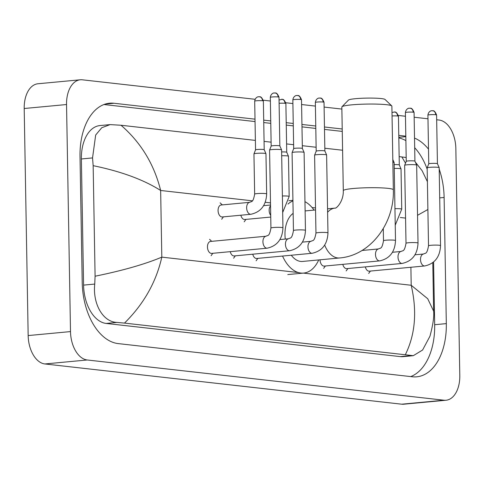 <?xml version="1.0" encoding="UTF-8"?>
<svg xmlns="http://www.w3.org/2000/svg" width="484" height="484" viewBox="0 0 484 484"><rect width="100%" height="100%" fill="white"/><g stroke="black" fill="none" stroke-linecap="round" stroke-linejoin="round"><path stroke-width="0.73" d="M436.671 119.766L439.121 120.044A26.693 16.141 -95.4 0 1 455.837 148.431L459.8 375.493A26.693 16.141 -95.4 0 1 446.042 400.238L403.704 404.213A26.693 16.141 -95.4 0 1 401.672 404.194L44.879 363.956A26.693 16.141 -95.4 0 1 28.163 335.569L24.2 108.507A26.693 16.141 -95.4 0 1 37.958 83.762L80.296 79.787A26.693 16.141 -95.4 0 1 82.328 79.806L255.08 99.287M446.042 400.238A26.693 16.141 -95.4 0 1 444.009 400.214L87.223 359.981A26.693 16.141 -95.4 0 1 70.501 331.588L66.538 104.532A26.693 16.141 -95.4 0 1 80.296 79.787M263.284 100.212L270.387 101.017M285.796 102.753L292.899 103.552M301.592 104.532L315.411 106.093M324.105 107.073L341.873 109.075M398.356 115.446L405.465 116.251M414.159 117.231L427.977 118.786M255.007 119.161L113.97 103.255A57.39 34.697 84.6 0 0 109.596 103.207A57.39 34.697 84.6 0 0 80.017 156.411L82.219 282.553A57.39 34.697 84.6 0 0 118.163 343.592L412.374 376.77A57.39 34.697 84.6 0 0 416.742 376.812A57.39 34.697 84.6 0 0 446.321 323.614L444.118 197.472A57.39 34.697 84.6 0 0 439.2 169.134M405.81 136.167L398.78 135.375M342.224 128.992L324.455 126.99M315.762 126.009L301.943 124.455M293.25 123.468L286.213 122.676M270.731 120.933L263.701 120.141M428.503 149.145A57.39 34.697 84.6 0 0 414.522 138.091M410.734 376.582A57.39 34.697 84.6 0 0 434.68 324.71L433.585 262.062M342.267 131.406L324.498 129.403M315.804 128.423L301.986 126.862M293.286 125.882L286.256 125.09M270.774 123.341L263.744 122.549M255.05 121.569L103.957 104.532M427.184 169.176A57.39 34.697 84.6 0 0 414.691 147.729M405.888 140.644A57.39 34.697 84.6 0 0 398.822 137.904M110.134 124.606L121.036 125.253C140.959 142.574 154.166 164.318 160.646 190.478C143.542 179.667 121.048 171.397 93.158 165.673L92.541 157.917L95.675 135.036L101.749 127.734L110.134 124.606L99.952 125.568A36.034 21.786 84.6 0 0 81.379 158.97L83.581 285.112A36.034 21.786 84.6 0 0 106.147 323.439L400.359 356.617A36.034 21.786 84.6 0 0 403.105 356.647L413.288 355.686L405.302 354.766C415.266 334.638 417.238 311.472 411.206 285.264L427.717 298.737L433.634 311.176C434.233 316.463 432.999 324.825 429.943 336.247L422.592 350.023L413.288 355.686M121.036 125.253L255.377 140.402M264.07 141.382L271.107 142.175M286.589 143.923L293.619 144.716M302.312 145.696L316.131 147.257M324.825 148.237L342.593 150.24M399.149 156.616L406.185 157.5M415.332 162.098L422.127 170.713L427.402 181.681M93.158 165.673L95.088 276.219C122.688 270.586 144.928 264.228 161.807 257.137C156.217 282.039 143.778 304.025 124.491 323.1L405.302 354.766M124.491 323.1L116.947 322.423C102.59 321.939 92.625 303.329 94.743 284.066L95.088 276.219M405.513 163.156L401.847 156.925M427.892 209.493L417.535 215.307M341.958 106.764L348.486 100.073A18.35 1.833 -1 0 1 361.705 98.264A18.35 1.833 -1 0 1 381.295 98.573A18.35 1.833 -1 0 1 384.998 99.438L391.75 105.893A25.023 2.499 179 0 0 386.704 104.713A25.023 2.499 179 0 0 359.993 104.296A25.023 2.499 179 0 0 341.958 106.764A25.023 2.499 179 0 0 341.837 107.012L343.301 190.666A25.023 2.499 -1 0 1 360.253 188.004A25.023 2.499 -1 0 1 388.168 188.367A25.023 2.499 -1 0 1 393.341 189.795L391.883 106.141A25.023 2.499 179 0 0 391.75 105.893M293.147 213.396A25.023 15.131 84.6 0 0 284.979 234.813A25.023 15.131 84.6 0 0 285.276 239.078M291.283 255.231A25.023 15.131 84.6 0 0 302.554 261.445L339.605 257.966C370.792 255.528 394.575 222.773 393.341 189.795M318.72 259.926A36.705 22.191 -95.4 0 1 303.649 273.073A36.705 22.191 -95.4 0 1 282.553 256.054M288.004 204.073A36.705 22.191 -95.4 0 1 292.929 200.927M304.956 201.683A36.705 22.191 -95.4 0 1 314.037 210.098M282.946 227.837C282.414 239.181 277.151 245.963 267.15 248.189L211.683 253.404A6.008 3.63 -95.4 0 1 207.467 247.009A6.008 3.63 -95.4 0 1 210.564 241.443L266.025 236.234C267.737 234.97 269.304 237.184 270.937 228.043A6.008 0.599 -1 0 1 275.003 227.407A6.008 0.599 -1 0 1 281.706 227.492A6.008 0.599 -1 0 1 281.924 227.516A6.008 0.599 -1 0 1 282.946 227.837L281.585 149.889A6.008 0.599 -1 0 0 281.579 149.865A6.008 0.599 -1 0 0 280.345 149.55A6.008 0.599 -1 0 0 271.923 149.58A6.008 0.599 -1 0 0 269.582 150.076A6.008 0.599 -1 0 0 269.576 150.1L270.937 228.043M274.585 92.964A4.338 3.43 96.4 0 1 275.148 92.97A4.338 3.43 96.4 0 1 278.1 96.957A4.338 0.436 -1 0 0 273.26 96.897A4.338 0.436 -1 0 0 270.32 97.357L271.173 146.077A4.338 0.436 -1 0 1 271.179 146.071A4.338 0.436 -1 0 1 272.867 145.714A4.338 0.436 -1 0 1 278.947 145.69A4.338 0.436 -1 0 1 279.843 145.92A4.338 0.436 -1 0 1 279.849 145.938L281.579 149.865M289.662 250.73A6.008 3.63 -95.4 0 1 289.432 250.742A6.008 3.63 -95.4 0 1 285.445 244.335A6.008 3.63 -95.4 0 1 288.537 238.769C290.249 237.511 291.816 239.725 293.449 230.584A6.008 0.599 -1 0 1 297.515 229.942A6.008 0.599 -1 0 1 304.218 230.033A6.008 0.599 -1 0 1 304.436 230.057A6.008 0.599 -1 0 1 305.458 230.372C304.932 241.716 299.663 248.504 289.662 250.73L234.196 255.939A6.008 3.63 -95.4 0 1 230.245 251.656M293.449 230.584L292.088 152.642A6.008 0.599 -1 0 1 292.094 152.611A6.008 0.599 -1 0 1 294.435 152.121A6.008 0.599 -1 0 1 302.857 152.085A6.008 0.599 -1 0 1 304.091 152.406A6.008 0.599 -1 0 1 304.097 152.43L305.458 230.372M297.097 95.505A4.338 3.43 96.4 0 1 297.66 95.511A4.338 3.43 96.4 0 1 300.612 99.498A4.338 0.436 -1 0 0 295.772 99.432A4.338 0.436 -1 0 0 292.838 99.898L293.685 148.618A4.338 0.436 -1 0 1 293.691 148.606A4.338 0.436 -1 0 1 295.379 148.255A4.338 0.436 -1 0 1 301.465 148.225A4.338 0.436 -1 0 1 302.355 148.455A4.338 0.436 -1 0 1 302.361 148.473L304.091 152.406M312.174 253.271A6.008 3.63 -95.4 0 1 311.944 253.277A6.008 3.63 -95.4 0 1 307.957 246.876A6.008 3.63 -95.4 0 1 311.049 241.31C312.761 240.046 314.328 242.26 315.961 233.119A6.008 0.599 -1 0 1 320.027 232.483A6.008 0.599 -1 0 1 326.73 232.568A6.008 0.599 -1 0 1 326.948 232.598A6.008 0.599 -1 0 1 327.971 232.913C327.444 244.257 322.175 251.045 312.174 253.271L256.714 258.48A6.008 3.63 -95.4 0 1 252.757 254.197M315.961 233.119L314.6 155.176A6.008 0.599 -1 0 1 314.606 155.152A6.008 0.599 -1 0 1 316.947 154.662A6.008 0.599 -1 0 1 325.369 154.626A6.008 0.599 -1 0 1 326.603 154.941A6.008 0.599 -1 0 1 326.609 154.971L327.971 232.913M323.124 102.033A4.338 0.436 -1 0 0 318.284 101.973A4.338 0.436 -1 0 0 315.35 102.433L316.197 151.159A4.338 0.436 -1 0 1 316.203 151.147A4.338 0.436 -1 0 1 317.891 150.79A4.338 0.436 -1 0 1 323.977 150.766A4.338 0.436 -1 0 1 324.867 150.996A4.338 0.436 -1 0 1 324.873 151.014L324.02 102.281C321.576 96.207 319.906 98.645 320.172 98.046A4.338 3.43 96.4 0 1 323.124 102.033A4.338 0.436 -1 0 1 324.02 102.281M379.71 260.888A6.008 3.63 -95.4 0 1 379.486 260.894A6.008 3.63 -95.4 0 1 375.493 254.493A6.008 3.63 -95.4 0 1 378.591 248.927C380.297 247.663 381.864 249.877 383.497 240.736A6.008 0.599 -1 0 1 387.569 240.1A6.008 0.599 -1 0 1 394.266 240.185A6.008 0.599 -1 0 1 394.484 240.215A6.008 0.599 -1 0 1 395.507 240.53C394.98 251.874 389.717 258.662 379.71 260.888L324.25 266.097A6.008 3.63 -95.4 0 1 320.033 259.805M392.863 162.237A6.008 0.599 -1 0 1 392.905 162.243A6.008 0.599 -1 0 1 394.145 162.557A6.008 0.599 -1 0 1 394.145 162.588L395.507 240.53M402.222 263.423A6.008 3.63 -95.4 0 1 401.998 263.435A6.008 3.63 -95.4 0 1 398.005 257.034A6.008 3.63 -95.4 0 1 401.103 251.462C402.809 250.204 404.376 252.418 406.009 243.277A6.008 0.599 -1 0 1 410.081 242.635A6.008 0.599 -1 0 1 416.778 242.726A6.008 0.599 -1 0 1 417.002 242.75A6.008 0.599 -1 0 1 418.019 243.065C417.492 254.415 412.229 261.197 402.222 263.423L346.762 268.638A6.008 3.63 -95.4 0 1 342.811 264.355M406.009 243.277L404.648 165.334A6.008 0.599 -1 0 1 404.654 165.31A6.008 0.599 -1 0 1 406.996 164.814A6.008 0.599 -1 0 1 415.417 164.784A6.008 0.599 -1 0 1 416.657 165.098A6.008 0.599 -1 0 1 416.663 165.123L418.019 243.065M413.173 112.191A4.338 0.436 -1 0 0 408.339 112.131A4.338 0.436 -1 0 0 405.398 112.59L406.251 161.311A4.338 0.436 -1 0 1 406.251 161.305A4.338 0.436 -1 0 1 407.945 160.948A4.338 0.436 -1 0 1 414.026 160.924A4.338 0.436 -1 0 1 414.921 161.154A4.338 0.436 -1 0 1 414.921 161.172L414.074 112.439C411.624 106.365 409.954 108.803 410.22 108.204A4.338 3.43 96.4 0 1 413.173 112.191A4.338 0.436 -1 0 1 414.074 112.439M424.74 265.964A6.008 3.63 -95.4 0 1 424.51 265.97A6.008 3.63 -95.4 0 1 420.517 259.569A6.008 3.63 -95.4 0 1 423.615 254.003C425.321 252.739 426.888 254.953 428.521 245.818A6.008 0.599 -1 0 1 432.593 245.176A6.008 0.599 -1 0 1 439.291 245.261A6.008 0.599 -1 0 1 439.514 245.291A6.008 0.599 -1 0 1 440.537 245.606C440.004 256.95 434.741 263.738 424.74 265.964L369.274 271.173A6.008 3.63 -95.4 0 1 365.323 266.89M432.176 110.739A4.338 3.43 96.4 0 1 432.732 110.739A4.338 3.43 96.4 0 1 435.691 114.732A4.338 0.436 -1 0 0 430.851 114.666A4.338 0.436 -1 0 0 427.91 115.125L428.764 163.852A4.338 0.436 -1 0 1 428.764 163.84L427.166 167.845A6.008 0.599 -1 0 1 427.166 167.845A6.008 0.599 -1 0 1 429.514 167.355A6.008 0.599 -1 0 1 437.929 167.319A6.008 0.599 -1 0 1 439.169 167.639A6.008 0.599 -1 0 1 439.176 167.664L440.537 245.606M428.764 163.84A4.338 0.436 -1 0 1 430.457 163.483A4.338 0.436 -1 0 1 436.538 163.459A4.338 0.436 -1 0 1 437.433 163.689A4.338 0.436 -1 0 1 437.433 163.707L436.586 114.974C434.136 108.9 432.466 111.344 432.732 110.739L431.456 110.788C432.055 110.558 428.491 110.878 427.91 115.125M250.863 214.279L222.283 216.959A6.008 3.63 -95.4 0 1 218.066 210.57A6.008 3.63 -95.4 0 1 221.158 205.004L249.738 202.318C251.45 201.054 253.017 203.268 254.651 194.126A6.008 0.599 -1 0 1 256.998 193.612A6.008 0.599 -1 0 1 265.637 193.606A6.008 0.599 -1 0 1 266.66 193.921C266.127 205.264 260.864 212.052 250.863 214.279A6.008 3.63 -95.4 0 1 250.633 214.285A6.008 3.63 -95.4 0 1 246.64 207.884A6.008 3.63 -95.4 0 1 249.738 202.318M254.651 194.126L253.949 153.894A6.008 0.599 -1 0 1 253.949 153.87A6.008 0.599 -1 0 1 256.296 153.38A6.008 0.599 -1 0 1 262.491 153.204A6.008 0.599 -1 0 1 265.952 153.664A6.008 0.599 -1 0 1 265.958 153.688L266.66 193.921M258.958 96.764A4.338 3.43 96.4 0 1 259.515 96.764A4.338 3.43 96.4 0 1 262.473 100.751A4.338 0.436 -1 0 0 257.633 100.69A4.338 0.436 -1 0 0 254.693 101.15L255.546 149.877A4.338 0.436 -1 0 1 255.546 149.865A4.338 0.436 -1 0 1 257.24 149.508A4.338 0.436 -1 0 1 263.32 149.483A4.338 0.436 -1 0 1 264.216 149.713A4.338 0.436 -1 0 1 264.222 149.731M270.744 217.062L244.795 219.5A6.008 3.63 -95.4 0 1 240.844 215.217M281.621 151.934A4.338 0.436 -1 0 1 285.832 152.024A4.338 0.436 -1 0 1 286.728 152.254A4.338 0.436 -1 0 1 286.734 152.272M281.688 155.751A6.008 0.599 -1 0 1 288.464 156.199A6.008 0.599 -1 0 1 288.47 156.223L289.172 196.456L282.68 212.506M394.182 164.627A4.338 0.436 -1 0 1 398.399 164.717A4.338 0.436 -1 0 1 399.288 164.947A4.338 0.436 -1 0 1 399.294 164.965L401.024 168.892A6.008 0.599 -1 0 1 401.03 168.922L401.732 209.155L395.24 225.199M394.248 168.444A6.008 0.599 -1 0 1 401.024 168.892M252.333 200.818L160.646 190.478L161.807 257.137L298.368 272.54M410.892 267.265L411.206 285.264L303.347 273.103M405.574 218.102L400.304 217.51M315.52 207.945L312.095 207.557M270.495 202.869L265.226 202.276M444.009 400.214L401.672 404.194M66.538 104.532L24.2 108.507M70.501 331.588L28.163 335.569M87.223 359.981L44.879 363.956M434.68 324.71L446.321 323.614M105.306 104.066L113.97 103.255M398.81 137.311L405.816 136.651M439.702 197.883L444.118 197.472M81.379 158.97L92.541 157.917M400.359 356.617L411.152 355.601M106.147 323.439L116.947 322.423M83.581 285.112L94.743 284.066M324.673 245.061A25.023 15.131 84.6 0 0 337.699 257.948A25.023 15.131 84.6 0 0 339.605 257.966M343.301 190.666C343.707 201.483 336.138 208.955 334.922 208.132A25.023 15.131 84.6 0 0 327.614 212.288M267.15 248.189A6.008 3.63 -95.4 0 1 266.92 248.201A6.008 3.63 -95.4 0 1 262.933 241.8A6.008 3.63 -95.4 0 1 266.025 236.234M278.1 96.957A4.338 0.436 -1 0 1 278.996 97.205L279.849 145.926M300.612 99.498A4.338 0.436 -1 0 1 301.508 99.746L302.361 148.467M319.609 98.04A4.338 3.43 96.4 0 1 320.172 98.046L318.889 98.095C319.494 97.865 315.925 98.179 315.35 102.433M409.658 108.198A4.338 3.43 96.4 0 1 410.22 108.204L408.944 108.247C409.543 108.017 405.979 108.337 405.398 112.59M435.691 114.732A4.338 0.436 -1 0 1 436.586 114.974M262.473 100.751A4.338 0.436 -1 0 1 263.369 100.999L264.216 149.725M279.105 103.298A4.338 0.436 -1 0 1 284.985 103.292A4.338 0.436 -1 0 1 285.881 103.54L286.734 152.26L288.464 156.199M281.47 99.299A4.338 3.43 96.4 0 1 282.027 99.305A4.338 3.43 96.4 0 1 284.985 103.292M270.713 215.386A6.008 3.63 -95.4 0 1 269.158 210.425A6.008 3.63 -95.4 0 1 270.544 205.797M282.39 195.984A6.008 0.599 -1 0 1 288.149 196.141A6.008 0.599 -1 0 1 289.172 196.456M392.052 115.96A4.338 0.436 -1 0 1 397.546 115.985A4.338 0.436 -1 0 1 398.447 116.233L399.294 164.953M394.03 111.992A4.338 3.43 96.4 0 1 394.593 111.998A4.338 3.43 96.4 0 1 397.546 115.985M394.95 208.677A6.008 0.599 -1 0 1 400.71 208.834A6.008 0.599 -1 0 1 401.732 209.155M432.787 262.715L433.634 311.176M303.649 273.073L287.774 274.567M292.923 200.352L288.845 200.733M305.12 210.933L315.556 209.953M327.553 208.828L334.922 208.132M270.32 97.357C270.901 93.103 274.47 92.789 273.865 93.019L275.148 92.97C274.882 93.569 276.552 91.131 278.996 97.205M212.815 253.295L211.091 255.691M271.179 146.071L269.582 150.076M211.689 241.334L209.548 239.302M292.838 99.898C293.413 95.644 296.982 95.324 296.377 95.554L297.66 95.511C297.394 96.11 299.064 93.666 301.508 99.746M235.327 255.836L233.603 258.232M293.691 148.606L292.094 152.611M279.891 239.58L288.537 238.769M257.839 258.371L256.115 260.767M316.203 151.147L314.606 155.152M302.403 242.121L311.049 241.31M324.867 150.996L326.603 154.941M325.381 265.988L323.651 268.384M361.99 250.488L378.591 248.927M383.497 240.736L383.286 228.593M392.814 159.538L394.145 162.557M347.893 268.529L346.169 270.925M406.251 161.305L404.654 165.31M392.457 252.279L401.103 251.462M414.921 161.154L416.657 165.098M370.405 271.07L368.681 273.466M414.969 254.814L423.615 254.003M428.521 245.818L427.16 167.869M437.433 163.689L439.169 167.639M254.693 101.15C255.274 96.897 258.837 96.582 258.238 96.812L259.515 96.764C259.249 97.363 260.918 94.924 263.369 100.999M223.414 216.856L221.69 219.252M255.546 149.865L253.949 153.87M222.289 204.895L220.147 202.863M264.216 149.713L265.952 153.664M279.044 100.067L282.027 99.305C281.767 99.904 283.436 97.465 285.881 103.54M245.926 219.397L244.202 221.793M263.605 205.67L270.532 205.016M391.992 112.524L394.593 111.998C394.327 112.597 395.997 110.158 398.447 116.233M382.541 229.827L383.304 229.755"/></g></svg>
